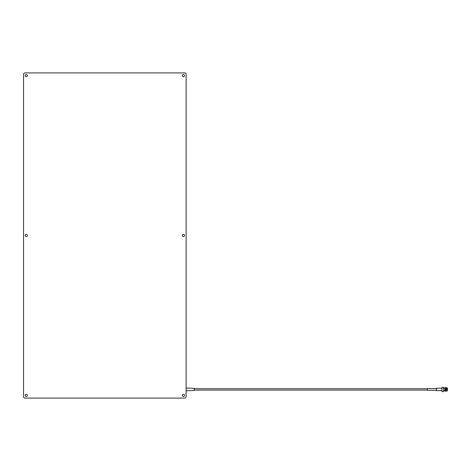 <?xml version="1.0" encoding="UTF-8"?>
<svg xmlns="http://www.w3.org/2000/svg" width="471" height="471" viewBox="0 0 471 471"><rect width="100%" height="100%" fill="white"/><g stroke="black" fill="none" stroke-linecap="round" stroke-linejoin="round"><path stroke-width="0.71" d="M186.127 390.765L186.127 396.723A1.354 1.354 0 0 1 184.773 398.077L24.904 398.077A1.354 1.354 0 0 1 23.55 396.723L23.55 74.277A1.354 1.354 0 0 1 24.904 72.923L184.773 72.923A1.354 1.354 0 0 1 186.127 74.277L186.127 396.723L186.127 390.765L194.258 390.483L194.258 388.339L186.127 388.057L186.127 74.277L186.127 388.057M183.419 76.714A1.083 1.083 0 0 1 182.336 75.631A1.083 1.083 0 0 1 183.419 74.548A1.083 1.083 0 0 1 184.502 75.631A1.083 1.083 0 0 1 183.419 76.714M26.258 76.714A1.083 1.083 0 0 1 25.175 75.631A1.083 1.083 0 0 1 26.258 74.548A1.083 1.083 0 0 1 27.342 75.631A1.083 1.083 0 0 1 26.258 76.714M183.419 396.452A1.083 1.083 0 0 1 182.336 395.369A1.083 1.083 0 0 1 183.419 394.286A1.083 1.083 0 0 1 184.502 395.369A1.083 1.083 0 0 1 183.419 396.452M26.258 236.583A1.083 1.083 0 0 1 25.175 235.5A1.083 1.083 0 0 1 26.258 234.417A1.083 1.083 0 0 1 27.342 235.5A1.083 1.083 0 0 1 26.258 236.583M183.419 236.583A1.083 1.083 0 0 1 182.336 235.5A1.083 1.083 0 0 1 183.419 234.417A1.083 1.083 0 0 1 184.502 235.5A1.083 1.083 0 0 1 183.419 236.583M26.258 396.452A1.083 1.083 0 0 1 25.175 395.369A1.083 1.083 0 0 1 26.258 394.286A1.083 1.083 0 0 1 27.342 395.369A1.083 1.083 0 0 1 26.258 396.452M447.45 388.11L447.315 390.848L447.45 388.11M444.742 390.983L444.877 387.704L444.742 390.983M443.523 387.239L443.523 391.578L443.523 387.239L442.057 387.239L441.922 391.442L442.057 387.239M446.596 387.704L446.661 391.118L446.673 388.245M446.738 391.024L446.767 388.245M445.077 388.481L445.113 391.118L444.877 387.704L445.136 391.118L445.248 389.682M446.908 390.848L447.315 390.848M446.908 387.974L447.315 387.974M444.742 387.998L443.658 387.998M444.742 390.818L443.658 390.818M443.523 391.578L442.057 391.578M441.922 388.192L436.505 388.192L436.505 390.63L441.922 390.63M436.505 388.54L427.291 388.54L427.291 390.276L436.505 390.276M427.291 388.734L194.258 388.734M427.291 390.088L194.258 390.088M446.773 388.381L446.773 387.704M446.661 391.118L446.626 390.577M446.426 387.704L446.585 390.577M446.202 388.481L446.49 391.118M446.231 387.704L446.39 391.024M445.907 387.704L445.972 391.118L445.907 387.704L446.243 390.559M446.261 391.024L446.008 387.798M445.972 391.118L445.86 388.481M445.737 387.704L445.896 390.559M445.566 387.704L445.802 391.118M445.389 387.704L445.631 391.118M445.16 389.14L445.307 391.118L445.272 387.798L445.454 391.118M446.502 388.245L446.532 390.577M446.555 388.245L446.573 387.704L446.455 388.245M445.919 391.024L445.86 389.682M445.531 391.024L445.507 390.335M444.877 391.118L444.877 387.704L444.989 390.335M445.048 387.704L445.26 390.335M445.283 391.118L445.207 390.559M445.96 387.798L446.09 391.024M444.971 387.798L445.083 390.335M445.124 388.257L445.195 387.704M445.272 387.798L445.401 391.024M445.466 388.257L445.572 391.024M445.619 387.798L445.749 391.024M445.813 388.257L445.79 387.798M446.155 388.257L446.131 387.798M446.308 387.798L446.437 391.024M446.691 387.798L446.808 391.077"/></g></svg>
